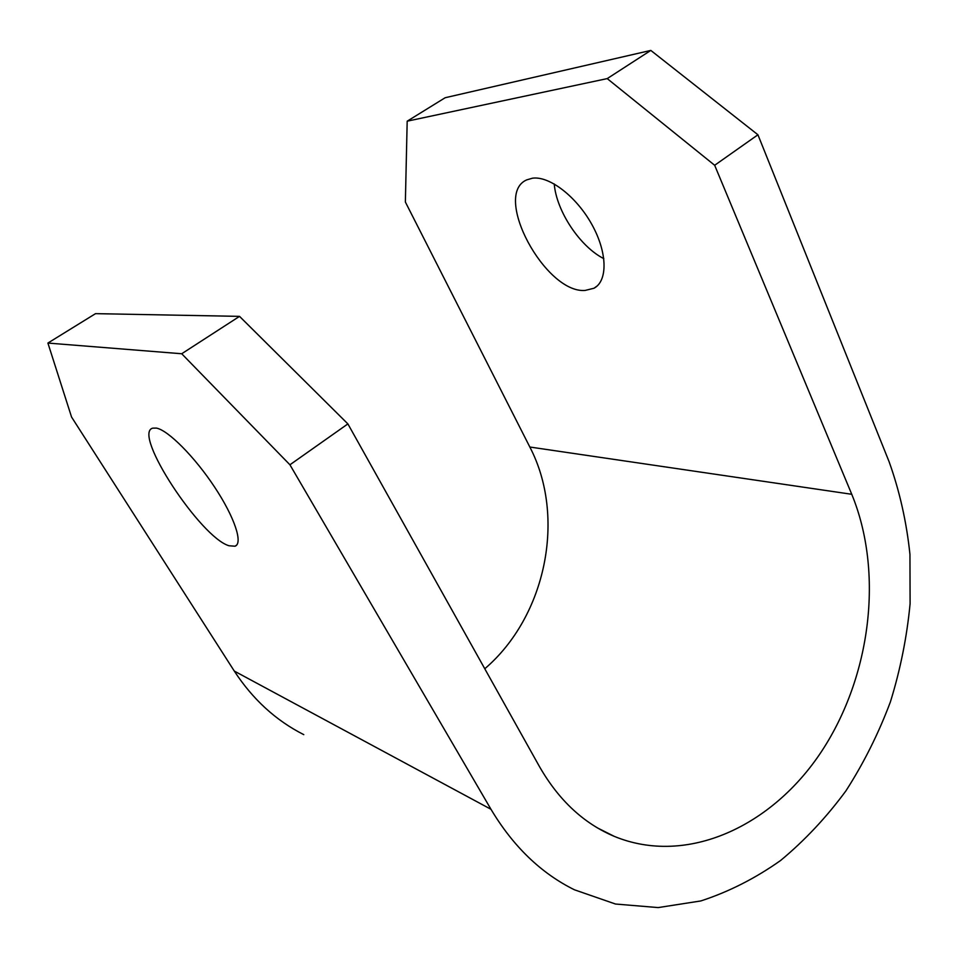 <?xml version="1.0" encoding="UTF-8"?>
<svg xmlns="http://www.w3.org/2000/svg" width="958" height="958" viewBox="0 0 958 958"><rect width="100%" height="100%" fill="white"/><g stroke="black" fill="none" stroke-linecap="round" stroke-linejoin="round"><path stroke-width="1.44" d="M156.441 428.094C168.177 430.226 194.749 456.942 214.664 487.167C234.686 517.392 243.212 543.437 235.033 546.216L229.082 545.773C200.701 537.809 132.012 433.303 152.705 428.154L156.441 428.094M585.087 290.442L593.972 288.25C607.815 281.029 607.564 252.792 592.008 224.747C576.608 196.653 549.389 175.733 532.432 178.2L526.661 179.9C492.017 195.049 545.437 293.675 585.087 290.442M650.805 50.415L757.934 134.779L714.668 165.279L607.216 78.604L650.805 50.415L445.171 97.728L407.186 121.187L405.366 202.006L529.834 447.027C566.358 516.949 546.12 616.305 484.784 668.768M303.782 734.642C275.94 720.56 252.78 699.376 234.303 671.079L71.563 417.053L47.9 343.06L181.709 353.753L239.524 316.368L347.886 423.903L289.927 464.786L181.709 353.753M714.668 165.279L851.758 494.292C883.779 572.082 871.133 676.013 821.689 751.228C772.388 826.239 687.137 866.271 614.389 836.418C583.805 823.521 558.873 800.325 539.605 766.831L347.886 423.903M757.934 134.779L889.096 461.696C899.598 491.035 906.555 521.918 909.944 554.323L910.1 603.696C906.927 636.962 900.364 669.702 890.401 701.891C878.594 733.397 863.781 763.047 845.95 790.829C826.562 817.186 804.816 840.382 780.698 860.416C755.467 878.294 728.846 891.814 700.849 900.939L658.17 907.585L615.503 904.029L574.453 889.802C540.983 873.241 513.165 846.405 490.975 809.282L289.927 464.786M47.9 343.06L95.525 313.649L239.524 316.368M407.186 121.187L607.216 78.604M603.839 258.66C580.081 246.673 556.466 211.299 554.227 183.936M234.303 671.079L490.975 809.282M529.834 447.027L851.758 494.292M235.033 546.216L236.77 544.97M593.972 288.25L597.229 285.915M597.84 828.107L614.389 836.418"/></g></svg>
